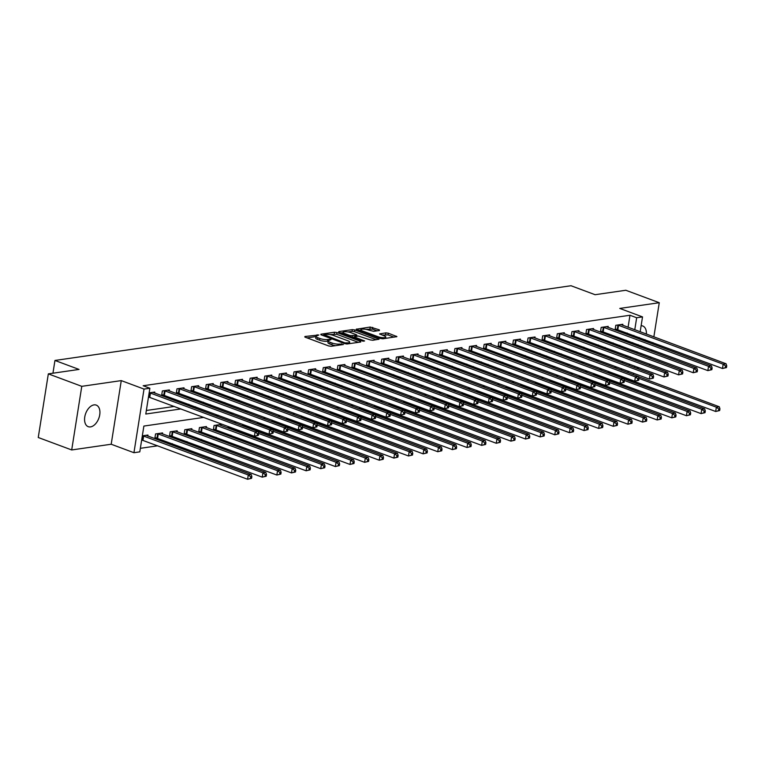 <?xml version="1.0" encoding="UTF-8"?>
<svg xmlns="http://www.w3.org/2000/svg" width="765" height="765" viewBox="0 0 765 765"><rect width="100%" height="100%" fill="white"/><g stroke="black" fill="none" stroke-linecap="round" stroke-linejoin="round"><path stroke-width="1.15" d="M318.842 334.965L304.919 336.504L305.082 337.155L328.721 345.962L331.188 346.287L343.389 344.518L339.976 344.059A5.651 1.415 9 0 1 332.096 343.026L330.126 342.29A5.651 1.415 9 0 1 328.223 340.874A5.651 1.415 9 0 1 329.6 340.195L331.063 339.507L327.755 339.517A5.651 1.415 9 0 1 319.875 338.484L317.905 337.748A5.651 1.415 9 0 1 316.002 336.332A5.651 1.415 9 0 1 317.379 335.653L318.842 334.965M93.99 404.895A11.513 7 110.4 0 0 85.135 415.213A11.513 7 110.4 0 0 88.233 426.679A11.513 7 110.4 0 0 90.5 426.899A11.513 7 110.4 0 0 99.364 416.581A11.513 7 110.4 0 0 96.266 405.115A11.513 7 110.4 0 0 93.99 404.895M379.478 330.499L379.316 329.839L370.222 327.047L356.232 329.227L380.473 338.465L382.93 338.79L396.92 336.619L388.304 333.186L385.847 332.871L379.612 333.923L384.183 335.845A4.724 1.186 9 0 1 385.78 337.021A4.724 1.186 9 0 1 382.959 337.661A4.724 1.186 9 0 1 378.034 336.734L362.476 330.939A4.724 1.186 9 0 1 360.889 329.753A4.724 1.186 9 0 1 363.7 329.122A4.724 1.186 9 0 1 368.625 330.05L373.674 331.331L379.478 330.499M628.075 327.277L629.977 315.257L636.671 317.743L642.524 316.901L640.162 331.781M48.329 373.875L81.778 386.335L71.7 449.954L38.25 437.504L48.329 373.875L79.044 369.428L54.956 360.458L571.015 285.737L595.094 294.707L625.818 290.26L659.267 302.711L619.774 308.429L642.524 316.901M71.7 449.954L111.193 444.236L121.272 380.607L81.778 386.335M121.272 380.607L144.021 389.079L149.873 388.238L145.79 414.028L180.97 408.931M629.977 315.257L143.179 385.742L149.873 388.238M336.954 332.546L334.496 332.22L320.946 334.181L321.109 334.841L344.747 343.638L347.214 343.963L360.764 342.003L360.602 341.343L336.954 332.546L336.686 334.267L329.868 334.573M338.799 331.599L352.359 329.629L354.817 329.954L379.058 339.201L372.823 340.253L370.365 339.928L358.316 336.036L354.032 336.81L364.609 340.97L363.002 341.2L338.972 332.249L338.799 331.599L338.713 332.144M649.332 365.45L649.552 364.035M650.46 358.307L650.69 356.892M651.589 351.164L651.818 349.748M652.727 344.021L652.947 342.605M653.855 336.877L659.267 302.711M146.345 410.489L174.286 406.445M186.01 404.742L188.917 404.322M200.64 402.629L203.538 402.208M215.271 400.506L218.168 400.085M229.892 398.393L232.79 397.972M244.523 396.27L247.42 395.849M259.153 394.157L262.051 393.736M273.774 392.034L276.672 391.613M288.405 389.921L291.302 389.5M303.036 387.798L305.933 387.377M317.657 385.684L320.554 385.264M332.287 383.561L335.185 383.141M346.918 381.448L349.815 381.027M361.539 379.325L364.436 378.905M376.17 377.212L379.067 376.791M390.8 375.089L393.698 374.668M405.421 372.976L408.319 372.555M420.052 370.853L422.949 370.432M434.683 368.74L437.58 368.319M449.304 366.617L452.201 366.196M463.934 364.503L466.832 364.083M478.565 362.38L481.462 361.96M493.186 360.267L496.083 359.846M507.817 358.144L510.714 357.724M522.447 356.031L525.345 355.61M537.068 353.908L539.966 353.487M551.699 351.795L554.596 351.374M566.33 349.672L569.227 349.251M580.951 347.559L583.848 347.138M595.581 345.436L598.479 345.015M610.212 343.322L613.109 342.902M624.833 341.2L625.894 341.047L626.038 340.148M626.946 334.42L627.166 333.005M148.458 397.159L148.965 397.083M154.597 393.047L154.76 392.043L149.137 392.856M169.228 390.925L169.39 389.93L162.362 390.944L161.683 395.247L163.586 394.97M183.858 388.811L184.011 387.807L176.992 388.83L176.313 393.124L178.216 392.847M198.479 386.688L198.642 385.694L191.623 386.707L190.934 391.011L192.847 390.733M213.11 384.575L213.272 383.571L206.244 384.594L205.565 388.888L207.468 388.61M227.74 382.452L227.894 381.458L220.875 382.471L220.196 386.774L222.099 386.497M242.362 380.339L242.524 379.335L235.505 380.358L234.817 384.652L236.729 384.374M256.992 378.216L257.155 377.222L250.126 378.235L249.447 382.538L251.35 382.261M271.623 376.103L271.776 375.099L264.757 376.122L264.078 380.415L265.981 380.138M286.244 373.98L286.406 372.985L279.388 373.999L278.699 378.302L280.602 378.025M300.875 371.867L301.037 370.862L294.009 371.886L293.33 376.179L295.233 375.902M315.505 369.753L315.658 368.749L308.639 369.763L307.96 374.066L309.863 373.789M330.126 367.63L330.289 366.626L323.27 367.649L322.581 371.943L324.484 371.675M344.757 365.517L344.919 364.513L337.891 365.527L337.212 369.83L339.115 369.552M359.387 363.394L359.54 362.39L352.522 363.413L351.843 367.707L353.746 367.439M374.009 361.281L374.171 360.277L367.152 361.29L366.464 365.594L368.367 365.316M388.639 359.158L388.792 358.154L381.773 359.177L381.094 363.471L382.997 363.203M403.27 357.045L403.423 356.041L396.404 357.054L395.725 361.357L397.628 361.08M417.891 354.922L418.053 353.918L411.034 354.941L410.346 359.234L412.249 358.967M432.521 352.808L432.674 351.804L425.656 352.818L424.977 357.121L426.88 356.844M447.152 350.686L447.305 349.691L440.286 350.705L439.607 354.998L441.51 354.731M461.773 348.572L461.936 347.568L454.917 348.582L454.228 352.885L456.131 352.608M476.404 346.449L476.557 345.455L469.538 346.469L468.859 350.762L470.762 350.494M491.034 344.336L491.187 343.332L484.168 344.346L483.49 348.649L485.393 348.371M505.655 342.213L505.818 341.219L498.799 342.232L498.111 346.526L500.014 346.258M520.286 340.1L520.439 339.096L513.42 340.109L512.741 344.413L514.644 344.135M534.917 337.977L535.07 336.983L528.051 337.996L527.372 342.29L529.275 342.022M549.538 335.864L549.7 334.86L542.672 335.873L541.993 340.176L543.896 339.899M564.168 333.741L564.321 332.746L557.303 333.76L556.624 338.053L558.527 337.786M578.789 331.628L578.952 330.623L571.933 331.637L571.254 335.94L573.157 335.663M593.42 329.505L593.583 328.51L586.554 329.524L585.875 333.817L587.778 333.55M608.051 327.391L608.204 326.387L601.185 327.401L600.506 331.704L602.409 331.427M622.672 325.268L622.834 324.274L615.815 325.288L615.136 329.581L617.039 329.313M140.358 448.319L157.724 445.804M169.457 444.102L172.355 443.681M184.088 441.988L186.985 441.568M198.709 439.865L201.606 439.445M213.339 437.752L216.237 437.331M227.97 435.629L230.867 435.209M242.591 433.516L245.489 433.095M257.489 431.355L260.119 430.972M272.12 429.242L274.75 428.859M286.751 427.119L289.371 426.736M301.372 425.005L304.001 424.623M316.002 422.882L318.632 422.5M330.633 420.769L333.253 420.387M345.254 418.646L347.884 418.264M359.885 416.533L362.514 416.15M374.515 414.41L377.135 414.028M389.136 412.297L391.766 411.914M403.767 410.174L406.397 409.791M418.398 408.061L421.018 407.678M433.019 405.938L435.648 405.555M447.649 403.824L450.279 403.442M462.28 401.702L464.9 401.319M476.901 399.588L479.531 399.206M491.532 397.465L494.161 397.083M506.153 395.352L508.782 394.97M520.783 393.229L523.413 392.856M535.414 391.116L538.044 390.733M550.035 388.993L552.665 388.62M564.666 386.88L567.295 386.497M579.296 384.757L581.926 384.384M593.917 382.643L596.547 382.261M608.548 380.521L611.178 380.148M620.157 377.279L620.358 375.998M621.285 370.136L621.515 368.72M622.414 362.993L622.643 361.577M141.649 440.152L142.156 440.076M147.788 436.04L147.951 435.036L142.328 435.849M162.419 433.918L162.582 432.923L155.553 433.937L154.874 438.23L156.777 437.963M177.05 431.804L177.203 430.8L170.184 431.814L169.505 436.117L171.408 435.84M191.671 429.681L191.833 428.687L184.814 429.701L184.126 433.994L186.029 433.726M206.301 427.568L206.464 426.564L199.436 427.578L198.757 431.881L200.66 431.603M220.932 425.445L221.085 424.451L214.066 425.464L213.387 429.758L215.29 429.49M228.19 426.516L228.008 427.645L229.911 427.367M235.572 423.198L235.716 422.328L233.937 422.586M242.821 424.393L242.639 425.522L244.542 425.254M250.203 421.075L250.337 420.215L248.568 420.473M257.442 422.28L257.27 423.408L259.172 423.131M264.833 418.962L264.967 418.092L263.189 418.35M272.072 420.157L271.891 421.286L273.793 421.018M279.454 416.839L279.598 415.978L277.819 416.236M286.703 418.044L286.521 419.172L288.424 418.895M294.085 414.726L294.219 413.855L292.45 414.114M301.324 415.921L301.152 417.059L303.055 416.782M308.716 412.603L308.85 411.742L307.071 412M315.955 413.808L315.773 414.936L317.676 414.659M323.337 410.489L323.48 409.619L321.702 409.877M330.585 411.685L330.404 412.823L332.306 412.545M337.967 408.367L338.101 407.506L336.332 407.764M345.206 409.571L345.034 410.7L346.937 410.423M352.598 406.253L352.732 405.383L350.953 405.641M359.837 407.449L359.655 408.587L361.558 408.309M367.219 404.13L367.363 403.27L365.584 403.528M374.468 405.335L374.286 406.464L376.189 406.186M381.85 402.017L381.984 401.147L380.215 401.405M389.089 403.212L388.916 404.35L390.819 404.073M396.48 399.894L396.614 399.034L394.836 399.292M403.719 401.099L403.538 402.227L405.44 401.95M411.101 397.781L411.245 396.911L409.466 397.169M418.35 398.976L418.168 400.114L420.071 399.837M425.732 395.658L425.866 394.797L424.097 395.056M432.971 396.863L432.799 397.991L434.702 397.714M440.363 393.545L440.497 392.675L438.718 392.933M447.601 394.74L447.42 395.878L449.323 395.601M454.984 391.422L455.127 390.561L453.349 390.819M462.232 392.627L462.05 393.755L463.953 393.478M469.614 389.309L469.748 388.438L467.979 388.697M476.853 390.504L476.681 391.642L478.584 391.364M484.245 387.186L484.379 386.325L482.6 386.583M491.484 388.391L491.302 389.519L493.205 389.242M498.866 385.072L499.01 384.202L497.231 384.46M506.114 386.268L505.933 387.406L507.836 387.128M513.497 382.949L513.631 382.089L511.852 382.347M520.736 384.154L520.563 385.283L522.466 385.005M528.127 380.836L528.261 379.966L526.483 380.224M535.366 382.031L535.184 383.169L537.087 382.892M542.748 378.723L542.892 377.853L541.113 378.111M549.997 379.918L549.815 381.047L551.718 380.769M557.379 376.6L557.513 375.73L555.734 375.988M564.618 377.795L564.446 378.933L566.349 378.656M572.01 374.487L572.144 373.616L570.365 373.875M579.248 375.682L579.067 376.81L580.97 376.533M586.631 372.364L586.774 371.494L584.995 371.752M593.879 373.559L593.697 374.697L595.6 374.42M601.261 370.25L601.395 369.38L599.617 369.638M608.5 371.446L608.328 372.574L610.231 372.297M615.892 368.128L616.026 367.257L614.247 367.516M54.956 360.458L52.938 373.205M636.375 368.195L639.272 367.774M632.445 380.501L629.595 380.932M203.72 417.403L143.877 426.067L139.794 451.857L133.942 452.708L144.021 389.079M111.193 444.236L133.942 452.708M639.253 337.508L639.033 338.924M638.125 344.652L637.905 346.067M636.996 351.795L636.767 353.21M635.858 358.938L635.639 360.353M634.73 366.081L634.51 367.496M633.602 373.224L633.372 374.64M631.527 343.695L632.588 343.542L632.722 342.644M633.63 336.916L633.86 335.5M634.768 329.772L636.671 317.743M192.704 407.238L195.601 406.817M207.334 405.115L210.232 404.695M221.955 403.002L224.853 402.581M236.586 400.879L239.483 400.458M251.216 398.766L254.114 398.345M265.838 396.643L268.735 396.222M280.468 394.53L283.366 394.109M295.099 392.407L297.996 391.986M309.72 390.293L312.617 389.873M324.35 388.171L327.248 387.75M338.981 386.057L341.878 385.637M353.602 383.934L356.5 383.514M368.233 381.821L371.13 381.4M382.863 379.698L385.761 379.277M397.484 377.585L400.382 377.164M412.115 375.462L415.013 375.041M426.746 373.349L429.643 372.928M441.367 371.226L444.264 370.805M455.997 369.113L458.895 368.692M470.628 366.99L473.525 366.569M485.249 364.876L488.147 364.456M499.88 362.753L502.777 362.333M514.51 360.64L517.408 360.219M529.131 358.517L532.029 358.097M543.762 356.404L546.659 355.983M558.393 354.281L561.29 353.86M573.014 352.168L575.911 351.747M587.644 350.045L590.542 349.624M602.265 347.932L605.172 347.511M616.896 345.809L619.793 345.388M627.912 355.974L625.015 356.394M613.281 358.097L610.384 358.517M598.66 360.21L595.763 360.631M584.03 362.333L581.132 362.753M569.399 364.446L566.502 364.867M554.778 366.569L551.881 366.99M540.147 368.682L537.25 369.103M525.517 370.805L522.619 371.226M510.896 372.918L507.998 373.339M496.265 375.041L493.368 375.462M481.634 377.155L478.737 377.575M467.013 379.277L464.116 379.698M452.383 381.391L449.485 381.811M437.752 383.514L434.855 383.934M423.131 385.627L420.234 386.048M408.5 387.75L405.603 388.171M393.87 389.863L390.972 390.284M379.249 391.986L376.351 392.407M364.618 394.099L361.721 394.52M349.988 396.222L347.09 396.643M335.366 398.336L332.469 398.756M320.736 400.458L317.838 400.879M306.105 402.572L303.208 402.992M291.484 404.695L288.587 405.115M276.853 406.808L273.956 407.229M262.223 408.931L259.325 409.351M247.602 411.044L244.704 411.465M232.971 413.167L230.074 413.588M218.35 415.28L215.443 415.701M626.822 379.909L627.051 378.493M627.979 372.632L628.199 371.216M629.107 365.488L629.337 364.073M630.236 358.345L630.465 356.93M625.894 341.047L632.588 343.542M639.664 346.727A11.513 7 110.4 0 0 641.003 345.723M644.522 340.97A11.513 7 110.4 0 0 645.096 339.679M646.387 334.095A11.513 7 110.4 0 0 642.743 325.986A11.513 7 110.4 0 0 641.127 325.708M316.002 336.332L315.735 338.053A5.651 1.415 9 0 0 317.638 339.469L317.905 337.748M328.185 341.133L327.487 341.228A5.651 1.415 9 0 1 319.607 340.195L317.638 339.469M328.223 340.874L327.946 342.596A5.651 1.415 9 0 0 329.849 344.011L330.126 342.29M335.539 345.656A5.651 1.415 9 0 1 331.819 344.747L329.849 344.011M315.964 336.581L307.023 337.881M358.393 342.347L336.686 334.267M323.643 335.472L323.04 335.558M324.044 334.688L344.91 342.873L348.305 342.854A5.651 1.415 9 0 0 349.672 342.175A5.651 1.415 9 0 0 347.769 340.76L333.588 335.472A5.651 1.415 9 0 0 325.708 334.439L324.044 334.688M340.903 332.976L343.045 332.66M347.999 331.943L352.082 331.35L352.359 329.629M376.256 339.756L354.549 331.675L352.082 331.35M350.829 332.66A4.724 1.186 9 0 0 345.904 331.733A4.724 1.186 9 0 0 343.093 332.364A4.724 1.186 9 0 0 344.68 333.55L350.16 335.586L356.471 335.357L356.308 334.697L350.829 332.66M353.937 337.403L353.114 337.518M394.109 337.174L388.037 334.907L382.146 335.08M377.107 330.834L372.412 329.093L365.909 329.352M360.831 330.088L358.766 330.384M251.589 478.326L251.867 476.605L250.691 476.777L250.423 478.498L251.589 478.326L247.602 479.263L248.281 474.969L251.207 474.539L146.048 435.314M141.678 439.961L247.602 479.263L250.423 478.498M142.835 435.782L248.281 474.969L250.691 476.777M251.207 474.539L251.867 476.605M258.398 435.333L258.675 433.612L257.509 433.784L257.231 435.505L258.398 435.333L254.41 436.27L255.089 431.976L149.644 392.789M257.509 433.784L255.089 431.976L258.015 431.556L152.857 392.321M257.231 435.505L254.41 436.27L148.487 396.978M258.675 433.612L258.015 431.556M266.22 476.213L266.497 474.491L265.321 474.654L265.053 476.375L266.22 476.213L262.232 477.15L262.911 472.847L265.838 472.426L160.669 433.191M154.989 437.532L262.232 477.15L265.053 476.375M157.456 433.659L262.911 472.847L265.321 474.654M265.838 472.426L266.497 474.491M280.851 474.09L281.118 472.368L279.952 472.541L279.674 474.262L280.851 474.09L276.853 475.027L277.532 470.733L280.459 470.303L175.3 431.078M169.61 435.419L276.853 475.027L279.674 474.262M172.087 431.546L277.532 470.733L279.952 472.541M280.459 470.303L281.118 472.368M295.472 471.976L295.749 470.255L294.573 470.418L294.305 472.139L295.472 471.976L291.484 472.913L292.163 468.61L295.089 468.19L189.93 428.955M184.241 433.296L291.484 472.913L294.305 472.139M186.717 429.423L292.163 468.61L294.573 470.418M295.089 468.19L295.749 470.255M273.029 433.22L273.306 431.498L272.13 431.67L271.862 433.392L273.029 433.22L269.041 434.157L269.72 429.853L164.265 390.666M272.13 431.67L269.72 429.853L272.646 429.433L167.487 390.207M271.862 433.392L269.041 434.157L161.797 394.539M273.306 431.498L272.646 429.433M287.659 431.097L287.927 429.375L286.76 429.548L286.483 431.269L287.659 431.097L283.662 432.034L284.351 427.74L178.895 388.553M286.76 429.548L284.351 427.74L287.267 427.319L182.108 388.084M286.483 431.269L283.662 432.034L176.419 392.426M287.927 429.375L287.267 427.319M302.28 428.983L302.558 427.262L301.391 427.434L301.114 429.155L302.28 428.983L298.293 429.92L298.972 425.617L193.526 386.43M301.391 427.434L298.972 425.617L301.898 425.197L196.739 385.971M301.114 429.155L298.293 429.92L191.049 390.303M302.558 427.262L301.898 425.197M310.102 469.853L310.37 468.132L309.203 468.304L308.936 470.026L310.102 469.853L306.115 470.791L306.794 466.497L309.72 466.067L204.551 426.841M198.871 431.183L306.115 470.791L308.936 470.026M201.338 427.31L306.794 466.497L309.203 468.304M309.72 466.067L310.37 468.132M316.911 426.86L317.188 425.149L316.012 425.311L315.744 427.033L316.911 426.86L312.923 427.798L313.602 423.504L208.147 384.317M316.012 425.311L313.602 423.504L316.528 423.083L211.37 383.848M315.744 427.033L312.923 427.798L205.68 388.19M317.188 425.149L316.528 423.083M324.733 467.74L325.001 466.019L323.834 466.181L323.557 467.903L324.733 467.74L320.736 468.677L321.415 464.374L324.341 463.953L219.182 424.718M213.492 429.06L320.736 468.677L323.557 467.903M215.969 425.187L321.415 464.374L323.834 466.181M324.341 463.953L325.001 466.019M339.354 465.617L339.631 463.896L338.455 464.068L338.187 465.789L339.354 465.617L335.366 466.554L336.045 462.261L338.972 461.831L258.063 431.709M228.123 426.947L335.366 466.554L338.187 465.789M258.618 433.43L336.045 462.261L338.455 464.068M338.972 461.831L339.631 463.896M353.985 463.504L354.252 461.783L353.086 461.945L352.818 463.667L353.985 463.504L349.997 464.441L350.676 460.138L353.602 459.717L272.694 429.595M242.754 424.824L349.997 464.441L352.818 463.667M273.239 431.307L350.676 460.138L353.086 461.945M353.602 459.717L354.252 461.783M368.615 461.381L368.883 459.66L367.716 459.832L367.439 461.553L368.615 461.381L364.618 462.318L365.297 458.025L368.223 457.594L287.324 427.472M257.375 422.71L364.618 462.318L367.439 461.553M287.87 429.194L365.297 458.025L367.716 459.832M368.223 457.594L368.883 459.66M383.236 459.268L383.514 457.547L382.337 457.709L382.07 459.43L383.236 459.268L379.249 460.205L379.928 455.902L382.854 455.481L301.945 425.359M272.005 420.587L379.249 460.205L382.07 459.43M302.5 427.071L379.928 455.902L382.337 457.709M382.854 455.481L383.514 457.547M331.541 424.747L331.809 423.026L330.643 423.198L330.365 424.919L331.541 424.747L327.544 425.684L328.233 421.381L222.778 382.194M330.643 423.198L328.233 421.381L331.149 420.96L225.991 381.735M330.365 424.919L327.544 425.684L220.301 386.067M331.809 423.026L331.149 420.96M346.163 422.624L346.44 420.913L345.264 421.075L344.996 422.796L346.163 422.624L342.175 423.571L342.854 419.268L237.408 380.081M345.264 421.075L342.854 419.268L345.78 418.847L240.621 379.612M344.996 422.796L342.175 423.571L234.932 383.954M346.44 420.913L345.78 418.847M360.793 420.511L361.07 418.79L359.894 418.962L359.627 420.683L360.793 420.511L356.806 421.448L357.484 417.145L252.029 377.958M359.894 418.962L357.484 417.145L360.411 416.724L255.242 377.499M359.627 420.683L356.806 421.448L249.562 381.831M361.07 418.79L360.411 416.724M375.424 418.388L375.692 416.676L374.525 416.839L374.248 418.56L375.424 418.388L371.427 419.335L372.106 415.032L266.66 375.845M374.525 416.839L372.106 415.032L375.032 414.611L269.873 375.376M374.248 418.56L371.427 419.335L264.183 379.717M375.692 416.676L375.032 414.611M390.045 416.275L390.322 414.553L389.146 414.726L388.878 416.447L390.045 416.275L386.057 417.212L386.736 412.909L281.291 373.722M389.146 414.726L386.736 412.909L389.662 412.488L284.503 373.263M388.878 416.447L386.057 417.212L278.814 377.594M390.322 414.553L389.662 412.488M397.867 457.145L398.135 455.424L396.968 455.596L396.7 457.317L397.867 457.145L393.879 458.082L394.558 453.788L397.484 453.358L316.576 423.236M286.636 418.474L393.879 458.082L396.7 457.317M317.121 424.957L394.558 453.788L396.968 455.596M397.484 453.358L398.135 455.424M404.675 414.152L404.943 412.44L403.777 412.603L403.509 414.324L404.675 414.152L400.688 415.099L401.367 410.795L295.912 371.608M403.777 412.603L401.367 410.795L404.293 410.375L299.125 371.14M403.509 414.324L400.688 415.099L293.444 375.481M404.943 412.44L404.293 410.375M412.498 455.032L412.765 453.31L411.599 453.473L411.321 455.194L412.498 455.032L408.5 455.969L409.179 451.666L412.106 451.245L331.207 421.123M301.257 416.351L408.5 455.969L411.321 455.194M331.752 422.835L409.179 451.666L411.599 453.473M412.106 451.245L412.765 453.31M419.306 412.039L419.574 410.317L418.407 410.489L418.13 412.211L419.306 412.039L415.309 412.976L415.988 408.673L310.542 369.485M418.407 410.489L415.988 408.673L418.914 408.252L313.755 369.026M418.13 412.211L415.309 412.976L308.066 373.358M419.574 410.317L418.914 408.252M427.119 452.909L427.396 451.187L426.22 451.36L425.952 453.081L427.119 452.909L423.131 453.846L423.81 449.552L426.736 449.122L345.828 419M315.888 414.238L423.131 453.846L425.952 453.081M346.382 420.721L423.81 449.552L426.22 451.36M426.736 449.122L427.396 451.187M433.927 409.916L434.204 408.204L433.028 408.367L432.761 410.088L433.927 409.916L429.94 410.862L430.619 406.559L325.173 367.372M433.028 408.367L430.619 406.559L433.545 406.139L328.386 366.904M432.761 410.088L429.94 410.862L322.696 371.245M434.204 408.204L433.545 406.139M441.749 450.795L442.017 449.074L440.85 449.237L440.583 450.958L441.749 450.795L437.762 451.733L438.441 447.429L441.367 447.009L360.458 416.887M330.518 412.115L437.762 451.733L440.583 450.958M361.003 418.598L438.441 447.429L440.85 449.237M441.367 447.009L442.017 449.074M448.558 407.802L448.826 406.081L447.659 406.253L447.391 407.974L448.558 407.802L444.57 408.74L445.249 404.436L339.794 365.249M447.659 406.253L445.249 404.436L448.175 404.016L343.007 364.79M447.391 407.974L444.57 408.74L337.327 369.122M448.826 406.081L448.175 404.016M456.38 448.673L456.648 446.951L455.481 447.123L455.204 448.845L456.38 448.673L452.383 449.61L453.062 445.316L455.988 444.886L375.089 414.764M345.139 410.002L452.383 449.61L455.204 448.845M375.634 416.485L453.062 445.316L455.481 447.123M455.988 444.886L456.648 446.951M463.188 405.68L463.456 403.968L462.29 404.13L462.012 405.852L463.188 405.68L459.191 406.626L459.87 402.323L354.425 363.136M462.29 404.13L459.87 402.323L462.796 401.902L357.637 362.667M462.012 405.852L459.191 406.626L351.948 367.009M463.456 403.968L462.796 401.902M471.001 446.559L471.278 444.838L470.102 445.001L469.834 446.722L471.001 446.559L467.013 447.496L467.692 443.193L470.618 442.772L389.71 412.651M359.77 407.879L467.013 447.496L469.834 446.722M390.265 414.362L467.692 443.193L470.102 445.001M470.618 442.772L471.278 444.838M477.809 403.566L478.087 401.845L476.911 402.017L476.643 403.738L477.809 403.566L473.822 404.503L474.501 400.21L369.055 361.013M476.911 402.017L474.501 400.21L477.427 399.779L372.268 360.554M476.643 403.738L473.822 404.503L366.578 364.886M478.087 401.845L477.427 399.779M485.632 444.436L485.899 442.715L484.733 442.887L484.465 444.608L485.632 444.436L481.644 445.373L482.323 441.08L485.249 440.65L404.341 410.528M374.401 405.766L481.644 445.373L484.465 444.608M404.886 412.249L482.323 441.08L484.733 442.887M485.249 440.65L485.899 442.715M500.262 442.323L500.53 440.602L499.363 440.774L499.086 442.486L500.262 442.323L496.265 443.26L496.944 438.957L499.87 438.536L418.971 408.414M389.022 403.643L496.265 443.26L499.086 442.486M419.516 410.126L496.944 438.957L499.363 440.774M499.87 438.536L500.53 440.602M514.883 440.2L515.161 438.479L513.984 438.651L513.717 440.372L514.883 440.2L510.896 441.137L511.575 436.844L514.501 436.413L433.592 406.292M403.652 401.529L510.896 441.137L513.717 440.372M434.147 408.013L511.575 436.844L513.984 438.651M514.501 436.413L515.161 438.479M529.514 438.087L529.782 436.366L528.615 436.538L528.347 438.249L529.514 438.087L525.517 439.024L526.205 434.721L529.131 434.3L448.223 404.178M418.283 399.407L525.517 439.024L528.347 438.249M448.768 405.89L526.205 434.721L528.615 436.538M529.131 434.3L529.782 436.366M544.144 435.964L544.412 434.243L543.246 434.415L542.968 436.136L544.144 435.964L540.147 436.901L540.826 432.608L543.752 432.177L462.854 402.055M432.904 397.293L540.147 436.901L542.968 436.136M463.399 403.777L540.826 432.608L543.246 434.415M543.752 432.177L544.412 434.243M558.766 433.851L559.043 432.129L557.867 432.302L557.599 434.013L558.766 433.851L554.778 434.788L555.457 430.485L558.383 430.064L477.475 399.942M447.535 395.17L554.778 434.788L557.599 434.013M478.02 401.654L555.457 430.485L557.867 432.302M558.383 430.064L559.043 432.129M573.396 431.728L573.664 430.007L572.497 430.179L572.23 431.9L573.396 431.728L569.399 432.665L570.088 428.371L573.014 427.941L492.105 397.819M462.165 393.057L569.399 432.665L572.23 431.9M492.65 399.54L570.088 428.371L572.497 430.179M573.014 427.941L573.664 430.007M588.027 429.614L588.295 427.893L587.128 428.065L586.851 429.777L588.027 429.614L584.03 430.552L584.709 426.248L587.635 425.828L506.736 395.706M476.786 390.934L584.03 430.552L586.851 429.777M507.281 397.418L584.709 426.248L587.128 428.065M587.635 425.828L588.295 427.893M602.648 427.492L602.925 425.77L601.749 425.942L601.481 427.664L602.648 427.492L598.66 428.429L599.339 424.135L602.265 423.705L521.357 393.583M491.417 388.821L598.66 428.429L601.481 427.664M521.902 395.304L599.339 424.135L601.749 425.942M602.265 423.705L602.925 425.77M492.44 401.443L492.708 399.732L491.541 399.894L491.273 401.615L492.44 401.443L488.453 402.39L489.131 398.087L383.676 358.9M491.541 399.894L489.131 398.087L492.058 397.666L386.889 358.431M491.273 401.615L488.453 402.39L381.209 362.773M492.708 399.732L492.058 397.666M507.071 399.33L507.338 397.609L506.172 397.781L505.894 399.502L507.071 399.33L503.074 400.267L503.752 395.974L398.307 356.777M506.172 397.781L503.752 395.974L506.679 395.543L401.52 356.318M505.894 399.502L503.074 400.267L395.83 360.65M507.338 397.609L506.679 395.543M521.692 397.207L521.969 395.495L520.793 395.658L520.525 397.379L521.692 397.207L517.704 398.154L518.383 393.851L412.937 354.664M520.793 395.658L518.383 393.851L521.309 393.43L416.15 354.195M520.525 397.379L517.704 398.154L410.461 358.536M521.969 395.495L521.309 393.43M536.322 395.094L536.59 393.373L535.423 393.545L535.156 395.266L536.322 395.094L532.335 396.031L533.014 391.737L427.559 352.541M535.423 393.545L533.014 391.737L535.94 391.307L430.772 352.082M535.156 395.266L532.335 396.031L425.091 356.414M536.59 393.373L535.94 391.307M550.953 392.971L551.221 391.259L550.054 391.422L549.777 393.143L550.953 392.971L546.956 393.918L547.635 389.615L442.189 350.427M550.054 391.422L547.635 389.615L550.561 389.194L445.402 349.959M549.777 393.143L546.956 393.918L439.712 354.3M551.221 391.259L550.561 389.194M565.574 390.858L565.851 389.136L564.675 389.309L564.407 391.03L565.574 390.858L561.587 391.795L562.265 387.501L456.82 348.314M564.675 389.309L562.265 387.501L565.192 387.071L460.033 347.846M564.407 391.03L561.587 391.795L454.343 352.187M565.851 389.136L565.192 387.071M580.205 388.735L580.472 387.023L579.306 387.186L579.038 388.907L580.205 388.735L576.217 389.681L576.896 385.378L471.441 346.191M579.306 387.186L576.896 385.378L579.822 384.958L474.654 345.723M579.038 388.907L576.217 389.681L468.974 350.064M580.472 387.023L579.822 384.958M594.835 386.621L595.103 384.9L593.936 385.072L593.659 386.794L594.835 386.621L590.838 387.559L591.517 383.265L486.071 344.078M593.936 385.072L591.517 383.265L594.443 382.835L489.284 343.609M593.659 386.794L590.838 387.559L483.595 347.951M595.103 384.9L594.443 382.835M609.456 384.499L609.734 382.787L608.558 382.949L608.29 384.671L609.456 384.499L605.469 385.445L606.148 381.142L500.702 341.955M608.558 382.949L606.148 381.142L609.074 380.721L503.915 341.486M608.29 384.671L605.469 385.445L498.225 345.828M609.734 382.787L609.074 380.721M617.279 425.378L617.546 423.657L616.38 423.829L616.102 425.541L617.279 425.378L613.281 426.315L613.97 422.012L616.896 421.591L535.988 391.47M506.048 386.698L613.281 426.315L616.102 425.541M536.533 393.181L613.97 422.012L616.38 423.829M616.896 421.591L617.546 423.657M624.087 382.385L624.355 380.664L623.188 380.836L622.92 382.557L624.087 382.385L620.09 383.322L620.778 379.029L515.323 339.842M623.188 380.836L620.778 379.029L623.705 378.599L518.536 339.373M622.92 382.557L620.09 383.322L512.856 343.714M624.355 380.664L623.705 378.599M631.909 423.255L632.177 421.534L631.01 421.706L630.733 423.428L631.909 423.255L627.912 424.193L628.591 419.899L631.517 419.469L550.618 389.347M520.669 384.585L627.912 424.193L630.733 423.428M551.163 391.068L628.591 419.899L631.01 421.706M631.517 419.469L632.177 421.534M638.718 380.272L638.985 378.551L637.819 378.713L637.541 380.435L638.718 380.272L634.721 381.209L635.399 376.906L529.954 337.719M637.819 378.713L635.399 376.906L638.326 376.485L533.167 337.25M637.541 380.435L634.721 381.209L527.477 341.592M638.985 378.551L638.326 376.485M646.53 421.142L646.808 419.421L645.631 419.593L645.364 421.305L646.53 421.142L642.543 422.079L643.222 417.776L646.148 417.355L565.239 387.233M535.299 382.462L642.543 422.079L645.364 421.305M565.784 388.945L643.222 417.776L645.631 419.593M646.148 417.355L646.808 419.421M653.339 378.149L653.616 376.428L652.44 376.6L652.172 378.321L653.339 378.149L649.351 379.086L650.03 374.793L544.584 335.606M652.44 376.6L650.03 374.793L652.956 374.362L547.797 335.137M652.172 378.321L649.351 379.086L542.108 339.478M653.616 376.428L652.956 374.362M661.161 419.019L661.429 417.298L660.262 417.47L659.985 419.191L661.161 419.019L657.164 419.956L657.852 415.663L660.778 415.232L579.87 385.111M549.93 380.348L657.164 419.956L659.985 419.191M580.415 386.832L657.852 415.663L660.262 417.47M660.778 415.232L661.429 417.298M667.969 376.036L668.237 374.315L667.07 374.477L666.803 376.198L667.969 376.036L663.972 376.973L664.661 372.67L559.205 333.483M667.07 374.477L664.661 372.67L667.587 372.249L562.418 333.014M666.803 376.198L663.972 376.973L556.738 337.355M668.237 374.315L667.587 372.249M675.782 416.906L676.059 415.185L674.893 415.357L674.615 417.068L675.782 416.906L671.794 417.843L672.473 413.54L675.399 413.119L594.501 382.997M564.551 378.226L671.794 417.843L674.615 417.068M595.046 384.709L672.473 413.54L674.893 415.357M675.399 413.119L676.059 415.185M682.6 373.913L682.868 372.192L681.701 372.364L681.424 374.085L682.6 373.913L678.603 374.85L679.282 370.556L573.836 331.369M681.701 372.364L679.282 370.556L682.208 370.126L577.049 330.901M681.424 374.085L678.603 374.85L571.359 335.242M682.868 372.192L682.208 370.126M690.413 414.783L690.69 413.062L689.514 413.234L689.246 414.955L690.413 414.783L686.425 415.72L687.104 411.427L690.03 411.006L609.122 380.874M579.182 376.112L686.425 415.72L689.246 414.955M609.667 382.596L687.104 411.427L689.514 413.234M690.03 411.006L690.69 413.062M697.221 371.8L697.498 370.078L696.322 370.241L696.054 371.962L697.221 371.8L693.233 372.737L693.912 368.434L588.467 329.246M696.322 370.241L693.912 368.434L696.839 368.013L591.68 328.778M696.054 371.962L693.233 372.737L585.99 333.119M697.498 370.078L696.839 368.013M705.043 412.67L705.311 410.948L704.144 411.121L703.867 412.832L705.043 412.67L701.046 413.607L701.735 409.304L704.661 408.883L623.752 378.761M593.812 373.989L701.046 413.607L703.867 412.832M624.297 380.473L701.735 409.304L704.144 411.121M704.661 408.883L705.311 410.948M711.852 369.677L712.119 367.955L710.953 368.128L710.675 369.849L711.852 369.677L707.855 370.614L708.543 366.32L603.088 327.133M710.953 368.128L708.543 366.32L711.469 365.89L606.301 326.665M710.675 369.849L707.855 370.614L600.621 331.006M712.119 367.955L711.469 365.89M719.664 410.547L719.942 408.826L718.775 408.998L718.498 410.719L719.664 410.547L715.677 411.484L716.356 407.19L719.282 406.77L638.383 376.638M608.433 371.876L715.677 411.484L718.498 410.719M638.928 378.359L716.356 407.19L718.775 408.998M719.282 406.77L719.942 408.826M726.482 367.563L726.75 365.842L725.583 366.005L725.306 367.726L726.482 367.563L722.485 368.501L723.164 364.197L617.718 325.01M725.583 366.005L723.164 364.197L726.09 363.777L620.931 324.542M725.306 367.726L722.485 368.501L615.242 328.883M726.75 365.842L726.09 363.777M316.968 335.73L317.121 334.735M341.4 344.805L341.553 343.829M329.18 340.272L329.332 339.287M319.607 340.195L319.875 338.484M327.487 341.228L327.755 339.517M331.819 344.747L332.096 343.026M339.823 345.034L339.976 344.059M304.833 337.049L304.919 336.504M360.487 342.041L360.602 341.343M320.851 334.735L320.946 334.181M334.219 333.942L334.496 332.22M324.035 335.931L324.159 335.147M344.786 343.657L344.91 342.873M346.497 343.982L346.631 343.093M348.142 343.829L348.305 342.854M354.549 331.675L354.817 329.954M378.35 339.45L378.455 338.761M354.501 338.034L354.625 337.25M344.556 334.334L344.68 333.55M350.035 336.37L350.16 335.586M352.416 337.26L352.627 335.911M356.318 336.323L356.471 335.357M362.352 331.723L362.476 330.939M377.91 337.518L378.034 336.734M379.956 334.257L380.042 333.703M385.579 334.582L385.847 332.871M388.037 334.907L388.304 333.186M396.213 336.868L396.318 336.17M356.576 329.562L356.662 329.007M369.944 328.768L370.222 327.047M372.412 329.093L372.679 327.372M379.201 330.537L379.316 329.839M142.376 440.133L143.065 435.83M142.969 440.305L143.648 436.002M150.456 393.019L149.777 397.312M149.873 392.847L149.194 397.14M157.007 438.01L157.686 433.717M157.59 438.182L158.269 433.889M171.637 435.897L172.316 431.594M172.221 436.069L172.9 431.766M186.258 433.774L186.947 429.481M186.851 433.946L187.53 429.653M165.077 390.896L164.398 395.199M164.494 390.724L163.815 395.027M179.708 388.783L179.029 393.076M179.125 388.61L178.446 392.904M194.339 386.66L193.66 390.963M193.755 386.488L193.076 390.791M200.889 431.661L201.568 427.358M201.472 431.833L202.151 427.53M208.96 384.546L208.281 388.84M208.376 384.374L207.697 388.668M215.52 429.538L216.199 425.244M216.103 429.72L216.782 425.417M223.59 382.424L222.911 386.727M223.007 382.251L222.328 386.555M238.221 380.31L237.542 384.604M237.638 380.138L236.949 384.432M252.842 378.187L252.163 382.49M252.259 378.015L251.58 382.318M267.473 376.074L266.794 380.368M266.889 375.902L266.21 380.195M282.103 373.951L281.424 378.254M281.52 373.779L280.832 378.082M296.724 371.838L296.045 376.131M296.141 371.666L295.462 375.959M311.355 369.715L310.676 374.018M310.772 369.543L310.093 373.846M325.986 367.602L325.307 371.895M325.402 367.43L324.714 371.723M340.607 365.479L339.928 369.782M340.023 365.307L339.344 369.61M355.237 363.365L354.558 367.659M354.654 363.193L353.975 367.487M369.868 361.243L369.179 365.546M369.285 361.07L368.596 365.374M384.489 359.129L383.81 363.423M383.906 358.957L383.227 363.251M399.12 357.006L398.441 361.31M398.536 356.834L397.857 361.137M413.75 354.893L413.062 359.187M413.167 354.721L412.478 359.014M428.371 352.77L427.692 357.073M427.788 352.598L427.109 356.901M443.002 350.657L442.323 354.95M442.419 350.485L441.74 354.778M457.633 348.534L456.944 352.837M457.049 348.362L456.361 352.665M472.254 346.421L471.575 350.714M471.67 346.249L470.991 350.542M486.884 344.298L486.205 348.601M486.301 344.126L485.622 348.429M501.515 342.185L500.826 346.478M500.932 342.012L500.243 346.306M516.136 340.062L515.457 344.365M515.553 339.889L514.874 344.193M530.767 337.948L530.088 342.242M530.183 337.776L529.504 342.07M545.397 335.825L544.709 340.129M544.814 335.653L544.125 339.956M560.018 333.712L559.339 338.006M559.435 333.54L558.756 337.834M574.649 331.589L573.97 335.892M574.066 331.417L573.387 335.72M589.279 329.476L588.591 333.779M588.696 329.304L588.008 333.597M603.901 327.353L603.222 331.656M603.317 327.181L602.638 331.484M618.531 325.24L617.852 329.543M617.948 325.068L617.269 329.361M323.595 335.768L323.738 334.831M349.442 343.638L349.672 342.175M353.879 337.805L354.032 336.81M342.873 333.703L343.093 332.364M356.729 336.265L356.901 335.137M360.669 331.092L360.889 329.753M385.56 338.407L385.78 337.021"/></g></svg>
